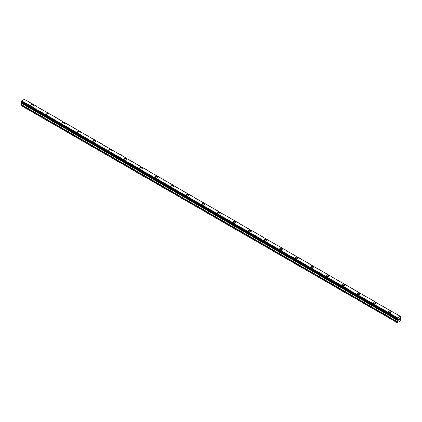<?xml version="1.0" encoding="UTF-8"?>
<svg xmlns="http://www.w3.org/2000/svg" width="422" height="422" viewBox="0 0 422 422"><rect width="100%" height="100%" fill="white"/><g stroke="black" fill="none" stroke-linecap="round" stroke-linejoin="round"><path stroke-width="0.63" d="M30.743 105.347A1.377 0.791 180 0 1 31.592 104.614A1.377 0.791 180 0 1 33.09 104.788A1.377 0.791 180 0 1 33.491 105.347A1.377 0.791 180 0 1 32.642 106.08A1.377 0.791 180 0 1 31.144 105.906A1.377 0.791 180 0 1 30.743 105.347A1.377 0.791 180 0 1 31.592 104.619A1.377 0.791 180 0 1 33.09 104.788A1.377 0.791 180 0 1 33.491 105.347M48.646 113.771A1.377 0.791 180 0 1 49.047 114.33A1.377 0.791 180 0 1 48.198 115.064A1.377 0.791 180 0 1 46.7 114.889A1.377 0.791 180 0 1 46.299 114.33A1.377 0.791 180 0 1 47.148 113.597A1.377 0.791 180 0 1 48.646 113.771M46.299 114.33A1.377 0.791 180 0 1 47.148 113.592A1.377 0.791 180 0 1 48.646 113.766A1.377 0.791 180 0 1 49.047 114.33M61.855 123.308A1.377 0.791 180 0 1 62.704 122.575A1.377 0.791 180 0 1 64.202 122.749A1.377 0.791 180 0 1 64.603 123.308A1.377 0.791 180 0 1 63.754 124.042A1.377 0.791 180 0 1 62.256 123.868A1.377 0.791 180 0 1 61.855 123.308A1.377 0.791 180 0 1 62.704 122.575A1.377 0.791 180 0 1 64.202 122.749A1.377 0.791 180 0 1 64.603 123.308M79.753 131.733A1.377 0.791 180 0 1 80.159 132.292A1.377 0.791 180 0 1 79.31 133.025A1.377 0.791 180 0 1 77.812 132.851A1.377 0.791 180 0 1 77.411 132.286A1.377 0.791 180 0 1 78.26 131.559A1.377 0.791 180 0 1 79.753 131.733M77.411 132.286A1.377 0.791 180 0 1 78.255 131.553A1.377 0.791 180 0 1 79.753 131.727A1.377 0.791 180 0 1 80.159 132.286M92.961 141.27A1.377 0.791 180 0 1 93.811 140.537A1.377 0.791 180 0 1 95.309 140.711A1.377 0.791 180 0 1 95.715 141.27A1.377 0.791 180 0 1 94.866 142.003A1.377 0.791 180 0 1 93.367 141.829A1.377 0.791 180 0 1 92.961 141.27A1.377 0.791 180 0 1 93.811 140.537A1.377 0.791 180 0 1 95.309 140.711A1.377 0.791 180 0 1 95.715 141.27M110.865 149.694A1.377 0.791 180 0 1 111.266 150.253A1.377 0.791 180 0 1 110.422 150.981A1.377 0.791 180 0 1 108.918 150.812A1.377 0.791 180 0 1 108.517 150.248A1.377 0.791 180 0 1 109.367 149.52A1.377 0.791 180 0 1 110.865 149.694M108.517 150.248A1.377 0.791 180 0 1 109.367 149.515A1.377 0.791 180 0 1 110.865 149.689A1.377 0.791 180 0 1 111.266 150.248M124.073 159.231A1.377 0.791 180 0 1 124.923 158.498A1.377 0.791 180 0 1 126.421 158.672A1.377 0.791 180 0 1 126.822 159.231A1.377 0.791 180 0 1 125.972 159.964A1.377 0.791 180 0 1 124.474 159.79A1.377 0.791 180 0 1 124.073 159.231A1.377 0.791 180 0 1 124.923 158.498A1.377 0.791 180 0 1 126.421 158.672A1.377 0.791 180 0 1 126.822 159.231M141.977 167.655A1.377 0.791 180 0 1 142.378 168.214A1.377 0.791 180 0 1 141.528 168.942A1.377 0.791 180 0 1 140.03 168.774A1.377 0.791 180 0 1 139.629 168.209A1.377 0.791 180 0 1 140.479 167.481A1.377 0.791 180 0 1 141.977 167.655M139.629 168.209A1.377 0.791 180 0 1 140.479 167.476A1.377 0.791 180 0 1 141.977 167.65A1.377 0.791 180 0 1 142.378 168.209M155.185 177.193A1.377 0.791 180 0 1 156.029 176.459A1.377 0.791 180 0 1 157.527 176.628A1.377 0.791 180 0 1 157.933 177.193A1.377 0.791 180 0 1 157.084 177.926A1.377 0.791 180 0 1 155.586 177.752A1.377 0.791 180 0 1 155.185 177.193A1.377 0.791 180 0 1 156.035 176.459A1.377 0.791 180 0 1 157.527 176.633A1.377 0.791 180 0 1 157.933 177.193M173.083 185.617A1.377 0.791 180 0 1 173.489 186.176A1.377 0.791 180 0 1 172.64 186.904A1.377 0.791 180 0 1 171.142 186.735A1.377 0.791 180 0 1 170.736 186.171A1.377 0.791 180 0 1 171.585 185.443A1.377 0.791 180 0 1 173.083 185.617M170.736 186.171A1.377 0.791 180 0 1 171.585 185.437A1.377 0.791 180 0 1 173.083 185.611A1.377 0.791 180 0 1 173.489 186.171M186.292 195.154A1.377 0.791 180 0 1 187.141 194.421A1.377 0.791 180 0 1 188.639 194.589A1.377 0.791 180 0 1 189.04 195.154A1.377 0.791 180 0 1 188.196 195.887A1.377 0.791 180 0 1 186.693 195.713A1.377 0.791 180 0 1 186.292 195.154A1.377 0.791 180 0 1 187.141 194.421A1.377 0.791 180 0 1 188.639 194.595A1.377 0.791 180 0 1 189.04 195.154M201.848 204.132A1.377 0.791 180 0 1 202.697 203.399A1.377 0.791 180 0 1 204.195 203.573A1.377 0.791 180 0 1 204.596 204.137A1.377 0.791 180 0 1 203.747 204.865A1.377 0.791 180 0 1 202.249 204.696A1.377 0.791 180 0 1 201.848 204.132A1.377 0.791 180 0 1 202.697 203.404A1.377 0.791 180 0 1 204.195 203.573A1.377 0.791 180 0 1 204.596 204.132M217.404 213.115A1.377 0.791 180 0 1 218.253 212.382A1.377 0.791 180 0 1 219.751 212.551A1.377 0.791 180 0 1 220.152 213.115A1.377 0.791 180 0 1 219.303 213.848A1.377 0.791 180 0 1 217.805 213.674A1.377 0.791 180 0 1 217.404 213.115A1.377 0.791 180 0 1 218.253 212.382A1.377 0.791 180 0 1 219.751 212.556A1.377 0.791 180 0 1 220.152 213.115M232.96 222.093A1.377 0.791 180 0 1 233.804 221.36A1.377 0.791 180 0 1 235.307 221.534A1.377 0.791 180 0 1 235.708 222.099A1.377 0.791 180 0 1 234.859 222.827A1.377 0.791 180 0 1 233.361 222.658A1.377 0.791 180 0 1 232.96 222.093A1.377 0.791 180 0 1 233.809 221.365A1.377 0.791 180 0 1 235.307 221.534A1.377 0.791 180 0 1 235.708 222.093M248.511 231.077A1.377 0.791 180 0 1 249.36 230.343A1.377 0.791 180 0 1 250.858 230.512A1.377 0.791 180 0 1 251.264 231.077A1.377 0.791 180 0 1 250.415 231.81A1.377 0.791 180 0 1 248.917 231.636A1.377 0.791 180 0 1 248.511 231.077A1.377 0.791 180 0 1 249.36 230.343A1.377 0.791 180 0 1 250.858 230.517A1.377 0.791 180 0 1 251.264 231.077M264.067 240.055A1.377 0.791 180 0 1 264.916 239.321A1.377 0.791 180 0 1 266.414 239.496A1.377 0.791 180 0 1 266.815 240.055A1.377 0.791 180 0 1 265.971 240.788A1.377 0.791 180 0 1 264.473 240.619A1.377 0.791 180 0 1 264.067 240.055A1.377 0.791 180 0 1 264.916 239.327A1.377 0.791 180 0 1 266.414 239.496A1.377 0.791 180 0 1 266.815 240.055M279.622 249.038A1.377 0.791 180 0 1 280.472 248.305A1.377 0.791 180 0 1 281.97 248.474A1.377 0.791 180 0 1 282.371 249.038A1.377 0.791 180 0 1 281.521 249.771A1.377 0.791 180 0 1 280.023 249.597A1.377 0.791 180 0 1 279.622 249.038A1.377 0.791 180 0 1 280.472 248.305A1.377 0.791 180 0 1 281.97 248.479A1.377 0.791 180 0 1 282.371 249.038M295.178 258.016A1.377 0.791 180 0 1 296.028 257.283A1.377 0.791 180 0 1 297.526 257.457A1.377 0.791 180 0 1 297.927 258.016A1.377 0.791 180 0 1 297.077 258.749A1.377 0.791 180 0 1 295.579 258.58A1.377 0.791 180 0 1 295.178 258.016A1.377 0.791 180 0 1 296.028 257.288A1.377 0.791 180 0 1 297.526 257.457A1.377 0.791 180 0 1 297.927 258.016M310.734 266.999A1.377 0.791 180 0 1 311.578 266.266A1.377 0.791 180 0 1 313.082 266.435A1.377 0.791 180 0 1 313.483 266.999A1.377 0.791 180 0 1 312.633 267.733A1.377 0.791 180 0 1 311.135 267.559A1.377 0.791 180 0 1 310.734 266.999A1.377 0.791 180 0 1 311.584 266.266A1.377 0.791 180 0 1 313.082 266.44A1.377 0.791 180 0 1 313.483 266.999M326.285 275.977A1.377 0.791 180 0 1 327.134 275.244A1.377 0.791 180 0 1 328.632 275.418A1.377 0.791 180 0 1 329.039 275.977A1.377 0.791 180 0 1 328.189 276.711A1.377 0.791 180 0 1 326.691 276.542A1.377 0.791 180 0 1 326.285 275.977A1.377 0.791 180 0 1 327.14 275.249A1.377 0.791 180 0 1 328.632 275.418A1.377 0.791 180 0 1 329.039 275.977M341.841 284.961A1.377 0.791 180 0 1 342.69 284.228A1.377 0.791 180 0 1 344.188 284.396A1.377 0.791 180 0 1 344.589 284.961A1.377 0.791 180 0 1 343.745 285.694A1.377 0.791 180 0 1 342.247 285.52A1.377 0.791 180 0 1 341.841 284.961A1.377 0.791 180 0 1 342.69 284.228A1.377 0.791 180 0 1 344.188 284.402A1.377 0.791 180 0 1 344.589 284.961M357.397 293.939A1.377 0.791 180 0 1 358.246 293.206A1.377 0.791 180 0 1 359.744 293.38A1.377 0.791 180 0 1 360.145 293.939A1.377 0.791 180 0 1 359.296 294.672A1.377 0.791 180 0 1 357.798 294.498A1.377 0.791 180 0 1 357.397 293.939A1.377 0.791 180 0 1 358.246 293.211A1.377 0.791 180 0 1 359.744 293.38A1.377 0.791 180 0 1 360.145 293.939M372.953 302.922A1.377 0.791 180 0 1 373.802 302.189A1.377 0.791 180 0 1 375.3 302.358A1.377 0.791 180 0 1 375.701 302.922A1.377 0.791 180 0 1 374.852 303.655A1.377 0.791 180 0 1 373.354 303.481A1.377 0.791 180 0 1 372.953 302.922A1.377 0.791 180 0 1 373.802 302.189A1.377 0.791 180 0 1 375.3 302.363A1.377 0.791 180 0 1 375.701 302.922M388.509 311.9A1.377 0.791 180 0 1 389.358 311.167A1.377 0.791 180 0 1 390.856 311.341A1.377 0.791 180 0 1 391.257 311.9A1.377 0.791 180 0 1 390.408 312.633A1.377 0.791 180 0 1 388.91 312.459A1.377 0.791 180 0 1 388.509 311.9A1.377 0.791 180 0 1 389.358 311.172A1.377 0.791 180 0 1 390.856 311.341A1.377 0.791 180 0 1 391.257 311.9M398.437 319.306L398.437 319.654L398.827 319.079L398.437 319.306M398.437 319.712L398.437 320.066L398.437 319.712M398.437 320.066L398.827 319.839L398.437 320.066M398.384 320.156L398.827 319.897L398.384 320.156L398.384 319.275L398.827 319.021M399.133 319.064L399.539 318.694M399.428 319.18L399.196 319.628L399.428 319.18M399.085 319.749L399.608 319.449L399.085 319.749L399.523 318.795M397.688 320.483L397.587 319.702A0.586 0.338 -60 0 0 397.276 319.48L397.276 318.557A0.586 0.338 -60 0 0 397.587 317.982L400.314 316.394A0.586 0.338 -60 0 0 400.636 316.616L400.636 317.544A0.586 0.338 -60 0 0 400.32 318.125L400.193 318.953L400.9 319.538L400.721 320.609L397.192 322.645L397.012 321.78L397.688 320.483L21.775 103.453L21.1 105.511L397.012 322.54M400.314 316.394L24.365 99.36M21.796 102.836L21.775 103.453M21.675 102.657A0.586 0.338 -60 0 1 21.68 102.673L397.598 319.792M400.267 316.384L24.355 99.355L21.675 100.953A0.586 0.338 -60 0 1 21.364 101.523L21.132 102.319L397.018 319.322M400.299 316.389L24.402 99.365M397.645 317.893L21.733 100.863M397.635 317.914L21.728 100.879M397.587 317.982L21.675 100.953M397.587 319.702L21.68 102.673M400.636 316.616L400.33 316.442M397.276 318.557L21.364 101.523M397.197 318.689L21.29 101.66M397.192 318.737L21.279 101.707M397.123 318.868L21.211 101.839M397.086 318.9L21.174 101.871M397.012 319.058L21.1 102.029M397.012 319.285L21.1 102.256M21.132 102.319L397.065 319.359M397.719 319.913L21.807 102.884M397.719 320.382L21.807 103.353M397.086 321.527L21.174 104.492M397.012 321.78L21.1 104.751M400.684 316.621L400.325 316.41M397.229 319.48L21.316 102.446M397.614 319.813L21.701 102.778"/></g></svg>

